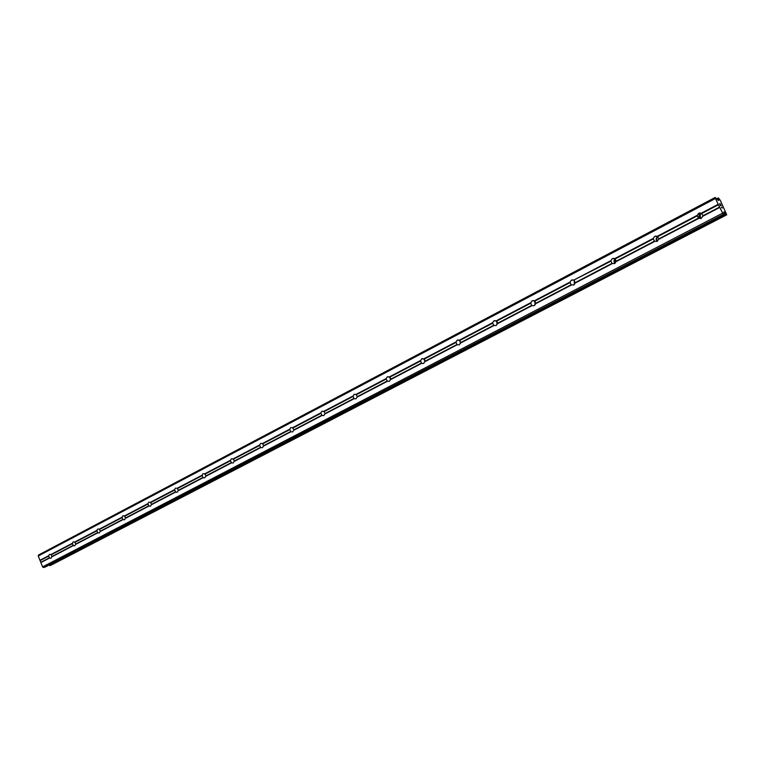<?xml version="1.0" encoding="UTF-8"?>
<svg xmlns="http://www.w3.org/2000/svg" width="765" height="765" viewBox="0 0 765 765"><rect width="100%" height="100%" fill="white"/><g stroke="black" fill="none" stroke-linecap="round" stroke-linejoin="round"><path stroke-width="1.15" d="M701.4 213.139L703.064 215.72L701.295 218.341L698.388 218.168L697.211 215.328L698.808 213.215L701.4 213.139L718.172 204.332L715.112 197.475L718.727 200.478L718.555 198.039L720.353 200.478L726.74 214.802L723.814 211.982L724.245 214.496L723.355 214.401L718.172 204.332M701.017 218.455C699.382 216.725 699.554 215.08 701.524 213.531L701.888 213.378M657.24 236.309L658.875 238.843L657.154 241.405L654.362 241.205L653.214 238.422L654.744 236.366L657.24 236.309L697.211 215.328M657.259 241.348C655.662 239.646 655.815 238.039 657.699 236.528M614.716 258.627L616.313 261.123L614.649 263.619L611.971 263.389L610.833 260.664L612.306 258.666L614.716 258.627L653.214 238.422M615.05 263.361C613.626 261.85 613.673 260.349 615.203 258.857M574.333 284.551L574.276 280.392L575.108 283.079L573.693 285.029L571.111 284.781L569.992 282.103L571.407 280.153L573.731 280.133L610.833 260.664M534.209 300.884L535.739 303.294L534.18 305.675L531.933 305.665L530.7 303.236L531.962 300.875L534.209 300.884L569.992 282.103M535.022 304.967L534.831 301.2M496.074 320.898L497.566 323.27L496.055 325.603L493.674 325.307L492.584 322.725L493.894 320.879L496.074 320.898L530.604 302.777M497.049 324.637L496.791 321.31M459.239 340.234L460.712 342.557L459.239 344.843L457.135 344.795L455.997 342.433L457.135 340.186L459.239 340.234L492.584 322.725M460.358 343.581L460.071 340.769M423.657 358.909L425.091 361.195L423.667 363.432L421.639 363.375L420.53 361.032L421.62 358.852L423.657 358.909L455.873 341.993M424.862 361.807L424.613 359.627M389.251 376.963L390.666 379.22L389.28 381.41L387.147 381.056L386.105 378.618L387.281 376.887L389.251 376.963L420.406 360.611M390.58 379.43L390.37 377.958M355.974 394.424L357.36 396.653L356.012 398.795L354.109 398.708L353.076 396.423L354.061 394.338L355.974 394.424L386.105 378.618M323.767 411.331L325.135 413.521L323.825 415.625L321.836 415.242L320.822 412.88L321.912 411.235L323.767 411.331L352.933 396.031M292.584 427.702L293.923 429.853L292.641 431.919L290.843 431.804L289.725 429.203L290.786 427.587L292.584 427.702L320.822 412.88M262.366 443.557L263.676 445.679L262.433 447.707L260.693 447.582L259.593 445.01L260.616 443.442L262.366 443.557L289.725 429.203M233.076 458.933L234.367 461.018L233.162 463.007L231.46 462.873L230.389 460.339L231.384 458.799L233.076 458.933L259.593 445.01M204.676 473.841L205.948 475.897L204.762 477.848L203.117 477.704L202.075 475.208L203.021 473.698L204.676 473.841L230.389 460.339M177.117 488.3L178.36 490.327L177.212 492.249L175.615 492.086L174.592 489.629L175.51 488.147L177.117 488.3L202.075 475.208M150.37 502.337L151.594 504.345L150.476 506.22L148.917 506.057L147.913 503.628L148.812 502.184L150.37 502.337L174.592 489.629M124.389 515.973L125.603 517.943L124.504 519.798L122.993 519.626L122.008 517.226L122.878 515.801L124.389 515.973L147.913 503.628M99.154 529.217L100.349 531.168L99.278 532.985L97.805 532.803L96.839 530.432L97.681 529.045L99.154 529.217L122.008 517.226M74.626 542.089L75.802 544.011L74.76 545.799L73.325 545.608L72.379 543.274L73.191 541.907L74.626 542.089L96.839 530.432M50.92 558.259L49.515 558.067L48.597 555.753L49.534 554.348L51.245 554.768L51.934 556.499L50.92 558.259M497.451 323.576L497.336 322.122M535.318 304.48L535.175 301.563M574.496 284.379L574.429 280.516M614.974 263.303L615.06 258.953M656.638 240.726L656.934 237.121M698.799 218.455L699.344 213.282M700.472 218.627L700.243 214.812M45.412 566.951L43.538 567.525L42.582 566.884L38.25 555.992L38.546 554.988L715.112 197.475M49.209 564.991L50.538 565.44L726.74 214.802M721.29 205.728L720.095 204.054M720.534 204.934L719.693 203.997L720.439 205.603L719.54 203.767L720.401 203.901L719.549 203.777M719.702 203.987L720.496 205.613M721.778 207.143L722.17 207.755L721.433 207.65L722.17 207.745M722.39 207.975L721.424 207.64M50.786 554.606L72.379 543.274M38.25 555.992L715.352 198.537M39.962 560.286L48.597 555.753M51.245 554.768L72.579 543.571M51.934 556.499L73.287 545.33M51.704 556.92L73.325 545.608M75.094 542.251L97.04 530.738M75.802 544.011L97.757 532.517M75.572 544.431L97.805 532.803M99.622 529.39L122.199 517.542M100.349 531.168L122.936 519.339M100.119 531.589L122.993 519.626M124.858 516.145L148.104 503.953M125.603 517.943L148.85 505.78M125.374 518.374L148.917 506.057M150.839 502.519L174.774 489.963M151.594 504.345L175.539 491.809M151.374 504.776L175.615 492.086M177.595 488.481L202.247 475.543M178.36 490.327L203.031 477.417M178.14 490.767L203.117 477.704M205.154 474.023L230.571 460.693M205.948 475.897L231.365 462.586M205.718 476.337L231.46 462.873M233.564 459.115L259.765 445.373M234.367 461.018L260.588 447.296M234.147 461.467L260.693 447.582M262.854 443.748L289.887 429.576M263.676 445.679L290.729 431.527M263.466 446.129L290.843 431.804M293.081 427.893L320.975 413.263M293.923 429.853L321.836 415.242M293.703 430.303L321.969 415.519M324.264 411.532L353.076 396.423M325.135 413.521L353.956 398.431M324.915 413.98L354.109 398.708M356.48 394.635L386.249 379.019M357.36 396.653L387.147 381.056M357.15 397.111L387.31 381.333M389.758 377.174L420.53 361.032M390.666 379.22L421.458 363.098M390.456 379.689L421.639 363.375M424.164 359.129L455.997 342.433M425.091 361.195L456.944 344.527M424.891 361.673L457.135 344.795M459.755 340.454L492.698 323.174M460.712 342.557L493.674 325.307M460.511 343.036L493.884 325.574M496.59 321.128L530.7 303.236M497.566 323.27L531.704 305.398M497.374 323.748L531.933 305.665M534.735 301.123L570.088 282.581M535.739 303.294L571.111 284.781M535.548 303.772L571.359 285.039M573.731 280.133L610.919 261.152M575.299 282.591L611.971 263.389M575.108 283.079L612.249 263.648M615.251 258.886L653.281 238.929M616.313 261.123L654.362 241.205M616.131 261.611L654.658 241.453M657.785 236.567L697.269 215.854M658.875 238.843L698.388 218.168M658.694 239.34L698.703 218.408M701.945 213.406L718.469 204.733M703.064 215.72L719.597 207.066M702.892 216.218L719.683 207.439M717.924 200.153L718.651 199.77M717.847 200.047L718.622 199.636M724.082 213.531L725.124 212.986M724.034 213.349L725.01 212.833M43.538 567.525L723.355 214.401M42.582 566.884L722.504 213.244M40.87 562.591L49.515 558.067M40.975 562.237L49.486 557.781M40.287 560.515L48.797 556.05M717.092 199.024L718.335 198.365M716.987 198.871L718.278 198.192M716.92 198.795L718.259 198.087M716.881 198.728L718.249 198.001L716.872 198.728M50.49 565.459L726.721 214.812M49.926 565.631L726.454 214.774M49.754 565.593L726.329 214.659M49.658 565.526L726.243 214.544M49.553 565.412L726.138 214.363M723.881 212.66L724.608 212.288M723.814 212.335L724.369 212.048M45.307 566.999L724.216 214.506M387.606 376.753L388.123 376.667M421.974 358.699L422.567 358.613M457.527 340.033L458.216 339.937M494.314 320.707L495.137 320.621M532.421 300.693L533.387 300.616M571.904 279.952L573.062 279.904M612.851 258.446L614.247 258.446M655.347 236.136L657.039 236.222M699.468 212.966L701.572 213.206M45.364 566.98L724.245 214.496"/></g></svg>
